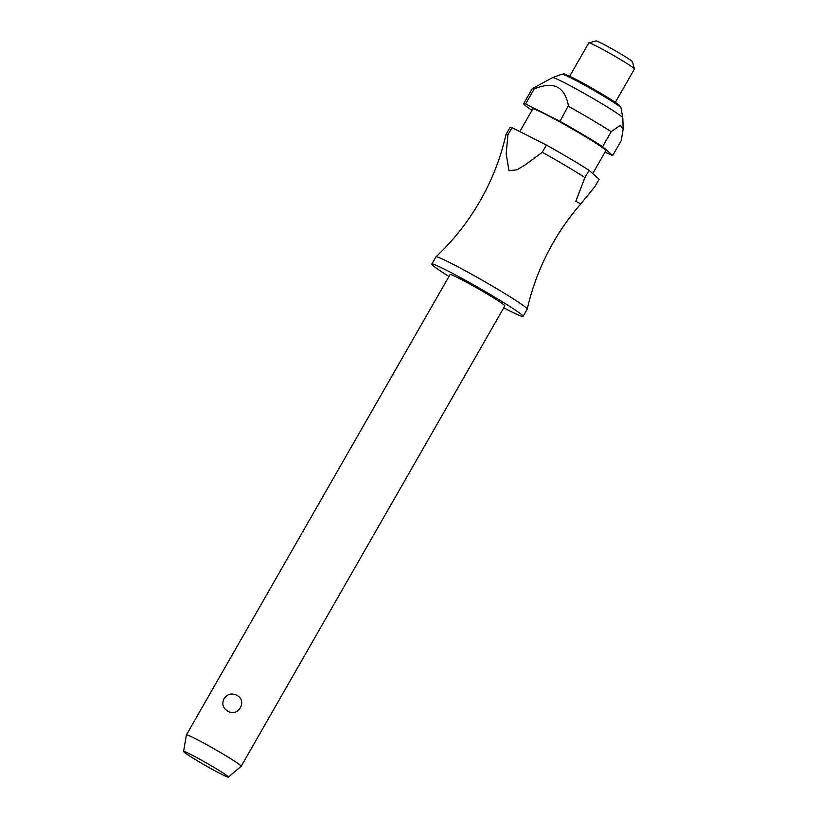 <?xml version="1.0" encoding="UTF-8"?>
<svg xmlns="http://www.w3.org/2000/svg" width="818" height="818" viewBox="0 0 818 818"><rect width="100%" height="100%" fill="white"/><g stroke="black" fill="none" stroke-linecap="round" stroke-linejoin="round"><path stroke-width="1.23" d="M503.735 307.824A52.597 2.751 -150.2 0 0 523.091 316.361L527.221 309.153A52.597 2.751 -150.2 0 0 527.232 309.102A52.597 2.751 -150.2 0 0 471.71 274.286A52.597 2.751 -150.2 0 0 435.963 256.832A52.597 2.751 -150.2 0 0 435.933 256.872C453.438 240.39 468.141 221.76 480.084 200.942C491.996 180.113 500.626 157.997 505.964 134.612A52.597 2.751 29.8 0 1 505.984 134.571A52.597 2.751 29.8 0 1 507.917 134.847L512.048 127.628L546.414 145.052L542.283 152.271L525.279 164.847L517.017 169.807L509 170.717L506.168 153.937L507.917 134.847M241.187 766.261L504.829 305.912A31.554 1.656 -150.2 0 0 471.526 284.991A31.554 1.656 -150.2 0 0 450.064 274.541L186.412 734.891A31.554 1.656 29.8 0 1 207.874 745.341A31.554 1.656 29.8 0 1 241.187 766.261A31.554 1.656 29.8 0 1 241.167 766.282L228.355 777.1A25.818 1.35 -150.2 0 0 201.126 759.963A25.818 1.35 -150.2 0 0 183.559 751.445A25.818 1.35 -150.2 0 0 210.809 768.531A25.818 1.35 -150.2 0 0 228.355 777.1M236.596 695.208C248.079 700.607 238.099 718.03 227.547 710.995C222.854 707.969 221.678 703.879 224.009 698.725C227.322 694.032 231.514 692.856 236.596 695.208M523.091 316.361A52.597 2.751 -150.2 0 0 467.579 281.494A52.597 2.751 -150.2 0 0 431.802 264.091A52.597 2.751 -150.2 0 0 448.97 276.453M592.743 173.58L605.841 150.696A42.076 2.198 -150.2 0 0 561.434 122.802A42.076 2.198 -150.2 0 0 532.815 108.876L519.819 131.575M621.015 107.935A34.029 1.779 -150.2 0 0 620.32 107.127A34.029 1.779 -150.2 0 0 585.095 85.461A34.029 1.779 -150.2 0 0 562.017 74.152C565.156 74.622 559.512 71.309 575.126 78.978C591.588 87.26 620.054 104.837 619.359 105.379L621.015 107.935L622.805 117.823A40.501 2.117 -150.2 0 0 622.805 117.823A40.501 2.117 -150.2 0 0 580.054 91.074A40.501 2.117 -150.2 0 0 552.59 77.598A40.501 2.117 -150.2 0 0 552.559 77.618L532.313 88.63A52.597 2.751 -150.2 0 0 532.252 88.702L523.684 103.651A52.597 2.751 -150.2 0 0 531.997 110.307M568.387 105.655L559.993 121.361L525.626 103.927L534.185 88.978C553.653 80.798 565.105 86.606 568.551 106.401A52.597 2.751 -150.2 0 1 611.199 131.678L620.249 125.379L623.173 128.907L621.271 140.584L612.702 155.532L602.631 146.626A52.597 2.751 -150.2 0 0 559.993 121.361M615.32 102.393L634.441 69.019A26.299 1.38 -150.2 0 0 634.441 68.937A26.299 1.38 -150.2 0 0 606.68 51.585A26.299 1.38 -150.2 0 0 588.858 42.833A26.299 1.38 -150.2 0 0 588.796 42.884L569.686 76.258M634.441 68.937L632.488 61.779A21.043 1.104 -150.2 0 0 610.279 47.904A21.043 1.104 -150.2 0 0 596.025 40.9L588.858 42.833M183.559 751.445L186.402 734.922A31.554 1.656 29.8 0 1 186.412 734.891M542.283 152.271A52.597 2.751 29.8 0 1 584.921 177.547L589.062 170.328A52.597 2.751 -150.2 0 0 546.414 145.052M589.062 170.328L599.134 179.234L595.003 186.453L580.76 203.968L575.841 201.259L584.921 177.547M512.048 127.628A52.597 2.751 -150.2 0 0 510.115 127.352L505.984 134.571M525.626 103.927A52.597 2.751 -150.2 0 0 523.684 103.651M605.023 152.128A52.597 2.751 -150.2 0 0 612.702 155.532M534.185 88.978A52.597 2.751 -150.2 0 0 532.313 88.63M602.631 146.626L611.199 131.678M565.115 75.144A31.616 1.656 29.8 0 1 586.404 85.052A31.616 1.656 29.8 0 1 618.837 105.011M527.232 309.102C532.579 285.717 541.199 263.601 553.111 242.772C561.046 228.917 570.269 215.983 580.76 203.968M622.815 117.853L623.173 128.907M562.017 74.152L552.59 77.598M435.933 256.872L431.802 264.091"/></g></svg>
